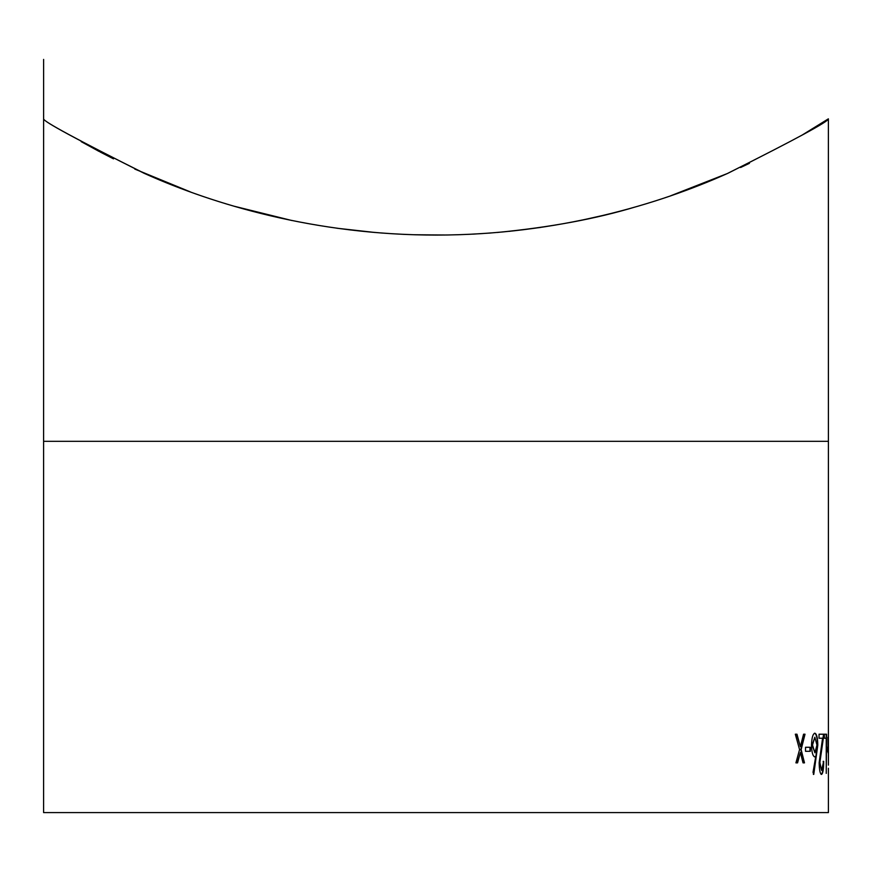 <?xml version="1.0" encoding="UTF-8"?>
<svg xmlns="http://www.w3.org/2000/svg" width="872" height="872" viewBox="0 0 872 872"><rect width="100%" height="100%" fill="white"/><g stroke="black" fill="none" stroke-linecap="round" stroke-linejoin="round"><path stroke-width="1.31" d="M43.622 59.405L43.6 441.33L828.4 441.33L828.378 118.832C829.218 121.121 795.558 139.346 727.401 173.506C659.799 203.906 557.219 235.135 435.662 235.08C314.182 234.993 212.234 203.917 144.098 173.288C76.028 139.095 42.532 120.946 43.622 118.832C43.077 121.361 77.172 139.782 145.918 174.095C213.585 204.342 316.307 235.375 437.461 235.08C558.734 234.786 660.235 203.699 727.815 173.332C795.624 139.302 829.152 121.132 828.378 118.832L801.575 135.422M749.451 163.304L740.601 167.511M727.226 173.583L670.732 195.764M621.954 210.664L608.928 214.011M604.863 215.003L582.54 220.017M540.716 227.429L509.194 231.353M490.347 233.031L472.788 234.143M445.025 235.026L413.949 234.742M374.971 232.486L336.941 228.235M99.136 151.456L81.205 141.645M100.051 151.946L113.513 158.857M134.789 169.081L190.369 191.905M415.704 234.797L446.181 235.004M497.323 232.464C549.84 227.385 595.936 218.85 635.601 206.871M291.924 220.529L234.056 206.195M169.07 183.796L149.744 175.763M828.4 765.126L828.4 756.809M828.4 756.831L828.4 733.21M828.4 441.33L828.4 733.221M828.4 768.265L828.4 812.595L43.6 812.595L43.6 441.33M827.168 751.304L827.168 747.282L828.073 747.282L828.073 751.304L827.168 751.304M826.242 773.409L826.242 738.235L824.367 738.235L824.367 734.213L826.591 734.213L826.242 773.409M823.702 761.343C823.648 769.311 822.917 773.671 821.522 774.412C820.116 773.867 819.32 769.987 819.146 762.76L822.579 738.235L819.037 738.235L819.037 734.213L823.931 734.213L819.887 762.444L821.555 770.39L823.702 761.343M813.02 772.287L815.756 756.449L814.721 756.831C812.791 756.188 811.723 752.318 811.505 745.211C811.745 737.799 812.868 733.799 814.884 733.21C816.715 733.853 817.685 737.832 817.794 745.146L813.761 774.412L813.02 772.287M805.521 751.304L805.521 747.282L810.317 747.282L810.317 751.304L805.521 751.304M803.036 762.858L800.365 752.525L797.564 762.858L795.918 762.858L799.58 749.593L795.319 734.213L796.975 734.213L800.365 746.661L803.57 734.213L805.019 734.213L801.139 749.593L804.496 762.858L803.036 762.858M800.365 752.525L797.226 762.858M796.637 734.213L800.365 746.661M804.671 734.213L800.79 749.593L804.148 762.858M809.968 747.282L809.968 751.304M815.756 756.449L814.361 756.831M814.524 733.21C816.356 733.853 817.326 737.832 817.435 745.146L813.402 774.412M814.83 737.232L812.159 745.004L814.906 752.808L816.966 745.004L814.83 737.232L812.519 745.004L814.906 752.808M823.146 761.343L823.332 761.343C823.277 769.311 822.558 773.671 821.162 774.412M823.56 734.213L819.527 762.444L821.555 770.39M826.22 734.213L826.22 738.235M827.702 747.282L827.702 751.304M828.029 737.232L828.029 752.808M828.4 737.232L828.4 752.798"/></g></svg>
